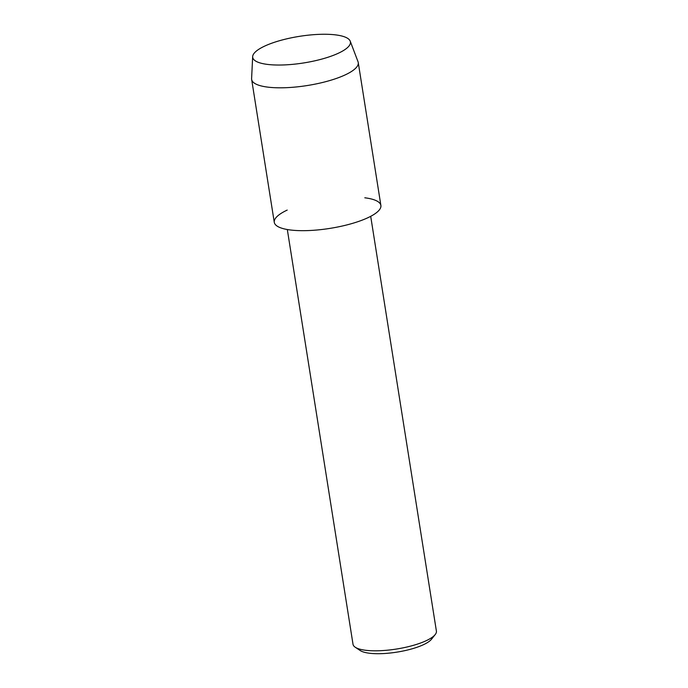 <?xml version="1.0" encoding="UTF-8"?>
<svg xmlns="http://www.w3.org/2000/svg" width="688" height="688" viewBox="0 0 688 688"><rect width="100%" height="100%" fill="white"/><g stroke="black" fill="none" stroke-linecap="round" stroke-linejoin="round"><path stroke-width="1.03" d="M284.901 64.896A49.467 13.468 -9 0 0 340.629 52.125A49.467 13.468 -9 0 0 318.234 34.4A49.467 13.468 -9 0 0 261.027 47.962A49.467 13.468 -9 0 0 265.19 64.079A49.467 13.468 -9 0 0 284.901 64.896A49.467 13.468 -9 0 0 340.629 52.125A49.467 13.468 -9 0 0 350.226 41.168A49.467 13.468 -9 0 0 318.234 34.4A49.467 13.468 -9 0 0 252.668 56.622A49.467 13.468 -9 0 0 265.19 64.079A49.467 13.468 -9 0 0 284.901 64.896M287.206 210.081A53.974 14.697 -9 0 0 309.394 230.523A53.974 14.697 -9 0 0 372.784 215.163A53.974 14.697 -9 0 0 364.803 197.791M287.317 229.534L353.013 644.278A42.209 11.49 -9 0 0 355.223 647.227A42.209 11.49 -9 0 0 380.481 650.693A42.209 11.49 -9 0 0 435.203 634.56A42.209 11.49 -9 0 0 436.398 631.077L370.703 216.324M355.223 647.227L360.142 650.504A37.677 10.26 -9 0 0 382.691 653.6A37.677 10.26 -9 0 0 431.531 639.195L435.203 634.56M252.668 56.622L251.602 78.63A53.974 14.697 -9 0 0 251.653 79.464A53.974 14.697 -9 0 0 286.767 87.66A53.974 14.697 -9 0 0 358.259 62.582A53.974 14.697 -9 0 0 358.044 61.774L350.226 41.168M251.653 79.464L274.28 222.327A53.974 14.697 -9 0 0 309.394 230.523A53.974 14.697 -9 0 0 380.885 205.445L358.259 62.582"/></g></svg>

